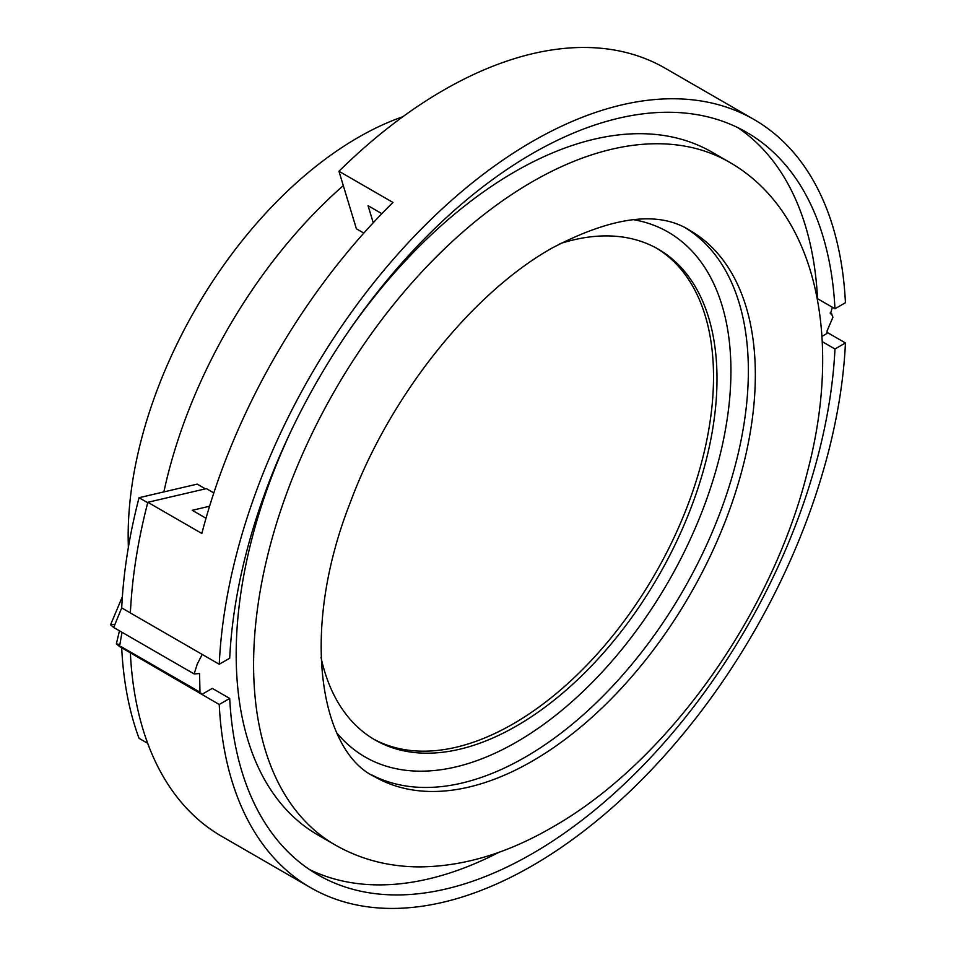 <?xml version="1.0" encoding="UTF-8"?>
<svg xmlns="http://www.w3.org/2000/svg" width="956" height="956" viewBox="0 0 956 956"><rect width="100%" height="100%" fill="white"/><g stroke="black" fill="none" stroke-linecap="round" stroke-linejoin="round"><path stroke-width="1.43" d="M128.379 547.274A325.219 187.758 -60 0 1 128.164 535.79A325.219 187.758 -60 0 1 402.835 116.74M656.569 248.19A283.334 163.584 -60 0 1 713.523 376.867A283.334 163.584 -60 0 1 513.169 723.871A283.334 163.584 -60 0 1 373.258 738.892M559.869 243.708A283.334 163.584 -60 0 1 658.326 249.181A283.334 163.584 -60 0 1 717 378.875A283.334 163.584 -60 0 1 593.329 664.014A283.334 163.584 -60 0 1 374.991 739.92A283.334 163.584 -60 0 1 321.025 657.393M335.233 844.985A394.195 227.588 -60 0 1 253.591 664.528A394.195 227.588 -60 0 1 532.337 181.736A394.195 227.588 -60 0 1 729.44 162.209C816.986 212.351 842.535 338.687 807.557 471.392C771.934 614.851 666.691 762.649 552.042 827.418C507.325 853.361 463.23 866.518 419.768 866.889C388.973 866.853 360.794 859.552 335.233 844.985L317.822 834.935A394.195 227.588 -60 0 1 236.18 654.478A394.195 227.588 -60 0 1 290.911 431.323M122.38 596.675L110.561 624.782L113.513 624.388M119.464 630.829L116.357 643.794L118.496 644.26M205.397 488.851L197.211 484.118L139.05 497.706A443.429 256.017 120 0 0 121.711 607.908L113.668 627.471L194.152 673.944L197.199 664.205L202.206 654.418M121.998 632.286L119.524 646.531L200.007 692.992L199.553 673.55L194.152 673.944M832.353 307.258L830.513 313.735L831.744 314.345L832.939 317.249L827.167 330.68L826.94 333.513L821.933 336.404M826.868 332.234L845.439 342.953L834.97 349A428.694 247.508 -60 0 1 640.245 768.397A428.694 247.508 -60 0 1 317.99 874.86A428.694 247.508 -60 0 1 229.703 698.442L212.292 688.38L202.576 693.984L201.441 693.339M202.576 693.984L200.007 692.992M834.97 349L822.22 341.639M229.703 698.442L219.235 704.488L122.01 647.965M381.862 213.666L368.072 205.707L373.246 222.76M209.579 506.238L192.228 510.289L206.006 518.248M147.833 502.294A443.476 256.041 -60 0 0 130.386 612.951L219.235 664.253L229.703 658.206A428.694 247.508 -60 0 1 424.428 238.797A428.694 247.508 -60 0 1 746.684 132.346A428.694 247.508 -60 0 1 834.97 308.764L845.439 302.717A443.476 256.041 -60 0 0 754.069 119.536L665.221 68.246A443.476 256.041 -60 0 0 338.962 171.267L392.964 202.445A443.476 256.041 120 0 0 201.847 533.472L147.833 502.294L206.376 488.624L213.821 492.926M121.711 607.908L130.386 612.915M499.08 852.238A428.694 247.508 -60 0 1 309.457 869.53M845.439 342.953A443.476 256.041 -60 0 1 644.248 777.252A443.476 256.041 -60 0 1 310.604 887.658A443.476 256.041 -60 0 1 219.235 704.488M219.235 664.253A443.476 256.041 -60 0 1 420.425 229.954A443.476 256.041 -60 0 1 754.069 119.536M310.604 887.658L221.756 836.369A443.476 256.041 -60 0 1 130.386 653.187M121.711 648.132A443.429 256.017 120 0 0 139.05 738.319L147.702 743.314M737.793 127.614A428.694 247.508 -60 0 1 817.547 298.702L834.97 308.764M147.726 502.725L139.05 497.706M363.83 233.097L356.385 228.795L338.962 171.267M163.882 491.91A357.245 206.257 -60 0 1 343.3 185.607M349.024 330.656A394.195 227.588 -60 0 1 712.017 152.159L729.44 162.209M633.41 219.665A303.04 174.96 -60 0 1 722.103 446.237A303.04 174.96 -60 0 1 516.658 741.976A303.04 174.96 -60 0 1 336.978 733.109M686.743 228.699A315.361 182.07 -60 0 1 748.357 370.832A315.361 182.07 -60 0 1 525.37 757.068A315.361 182.07 -60 0 1 371.478 774.778M690.017 230.492A315.361 182.07 -60 0 1 755.336 374.86A315.361 182.07 -60 0 1 532.337 761.096A315.361 182.07 -60 0 1 374.656 776.714C321.013 751.798 298.798 633.219 350.338 502.342C389.845 395.473 472.455 292.751 552.042 248.058C612.724 216.283 658.708 210.428 690.017 230.492M116.357 643.794L119.404 646.447M110.561 624.782L113.621 627.435M830.119 313.042L831.911 314.07M121.269 646.722L199.29 691.762"/></g></svg>
